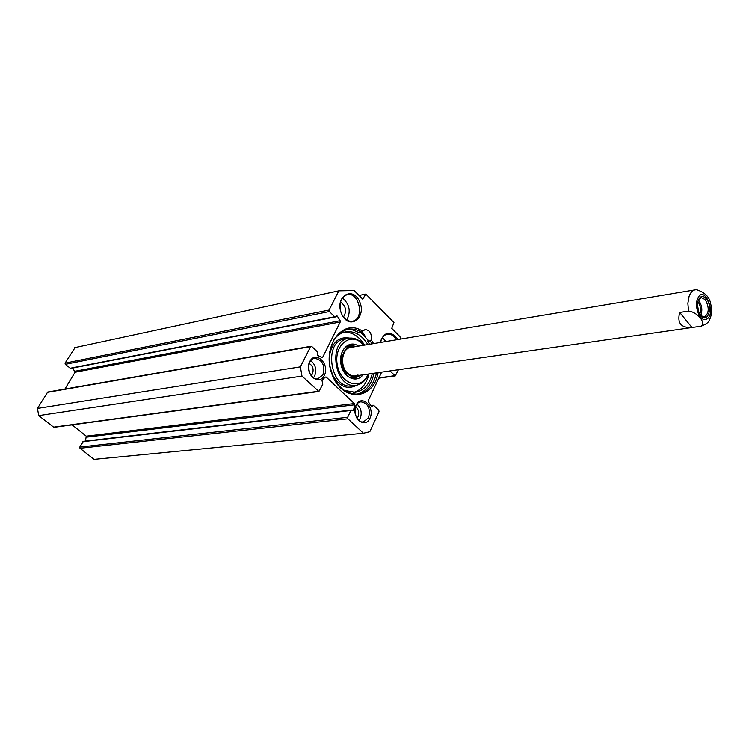 <?xml version="1.0" encoding="UTF-8"?>
<svg xmlns="http://www.w3.org/2000/svg" width="749" height="749" viewBox="0 0 749 749"><rect width="100%" height="100%" fill="white"/><g stroke="black" fill="none" stroke-linecap="round" stroke-linejoin="round"><path stroke-width="1.12" d="M340.168 308.738C339.606 301.173 341.928 296.492 347.143 294.713C359.333 291.436 364.969 319.346 352.489 321.171C349.409 321.677 346.572 320.469 343.969 317.557L342.302 315.385C350.326 330.262 366.551 317.23 359.698 301.781C353.238 286.015 335.355 295.593 340.926 312.202L340.168 308.738M381.644 372.141L368.339 400.509L368.424 401.81L371.176 406.211L371.878 406.613L373.714 405.424L378.779 410.246L379.031 411.735L369.809 431.696L363.434 433.231L347.92 418.813L347.658 417.287L350.878 410.499L351.431 410.049L352.929 410.836L353.565 410.124L354.68 404.816L354.333 403.561L326.19 377.056L325.197 377.065L322.014 380.539L322.819 384.237L318.915 391.502L301.987 376.11L300.386 366.86L310.592 346.665L311.743 346.469L317.183 351.637L317.67 355.401L321.817 357.498L322.744 357.142L340.233 322.004L340.14 320.703L337.322 316.134L336.507 315.685L335.309 316.986L334.672 316.761L329.373 311.565L329.111 310.039L338.82 290.827L354.127 290.5L362.713 299.141L365.793 294.048L393.955 322.538L391.746 328.371L399.957 336.647L400.752 339.054M398.449 369.725L395.294 375.895L389.929 370.952M324.373 375.343C330.15 363.93 315.526 349.98 309.749 361.57C303.841 373.161 318.774 387.046 324.373 375.343M346.525 329.523L352.77 329.963L358.865 332.565L361.318 332.125L365.091 329.551C369.819 330.094 371.869 333.492 371.232 339.756L370.156 340.842L367.693 341.263L368.04 340.299M362.572 331.198C342.593 317.473 321.115 346.937 332.135 374.64C342.452 402.653 373.76 400.331 378.095 372.656M373.564 343.604L371.232 339.756M342.302 315.385L340.926 312.202M398.056 339.503C390.463 330.131 384.518 331.124 380.239 342.49M369.959 418.288C375.371 406.95 361.486 393.702 356.084 405.218C350.569 416.725 364.726 429.889 369.959 418.288M380.333 342.471C381.41 337.808 383.703 335.065 387.205 334.251C390.856 333.801 393.955 335.636 396.502 339.765M368.555 417.745L363.434 421.912C354.221 423.485 351.721 402.522 361.027 401.839C368.19 403.308 370.689 408.608 368.555 417.745M358.996 420.526L360.166 418.654C362.179 412.933 361.158 408.102 357.114 404.179M322.931 374.8L317.894 378.863C308.27 380.876 304.871 359.511 314.636 358.368C322.454 359.726 325.225 365.203 322.931 374.8M313.466 377.824L314.636 376.026C316.864 369.772 315.591 364.66 310.816 360.681M351.431 410.049L83.42 441.33L79.769 447.078L79.974 448.267L94.009 459.371L363.434 433.231M72.119 424.87L86.247 436.171L85.47 441.086M311.107 346.244L47.702 392.045L37.45 408.43L38.714 415.62L53.872 427.342L318.915 391.502M72.719 368.031L75.05 372.262L64.929 389.049M75.078 347.583L65.051 363.134L65.257 364.332L70.612 368.433L335.309 316.986M365.166 336.254L362.188 331.461M356.599 394.292C365.615 391.933 371.429 384.911 374.051 373.236M369.538 344.278L367.693 341.263M370.156 340.842L372 343.866M376.513 372.88C373.732 385.136 367.553 392.233 357.975 394.152C343.772 394.171 334.363 384.612 329.766 365.484C328.174 345.86 334.12 333.792 347.611 329.279C352.273 328.446 356.842 329.401 361.318 332.125M356.964 418.26L358.059 416.678C359.426 412.605 358.631 409.329 355.644 406.838M311.135 375.642L312.417 373.948C313.943 369.36 312.885 365.868 309.253 363.462M346.806 320.01C351.066 311.518 349.605 304.16 342.424 297.943M343.435 317.014C347.021 311.153 346.057 306.163 340.523 302.044M385.978 341.525L382.393 337.499M381.718 342.237L380.576 341.422M365.793 294.048L359.052 295.452M338.82 290.827L74.451 347.714M300.386 366.86L37.45 408.43M301.987 376.11L38.714 415.62M344.1 332.2C352.255 331.976 359.071 336.282 364.548 345.111M369.032 373.957C366.504 384.031 361.318 390.201 353.481 392.467M360.653 332.247L368.873 341.057M345.345 391.287L345.046 390.529L355.269 392.326C363.883 390.622 369.575 384.34 372.356 373.479M344.315 390.622L345.046 390.529M367.853 344.559C361.833 334.953 354.417 330.712 345.607 331.844C340.758 332.818 336.704 335.692 333.464 340.486M354.127 346.853L349.025 345.589M354.099 378.217L358.574 375.455M353.977 346.881L353.594 346.796C342.639 343.744 337.49 365.212 347.274 373.714C350.878 376.916 354.52 377.552 358.2 375.614L358.434 375.483M350.804 347.414C341.797 348.229 339.503 366.102 347.573 373.142C351.009 376.204 354.483 376.813 358.003 374.959M358.49 346.122C349.427 339.428 338.557 349.952 340.861 363.565C342.799 377.243 356.365 383.965 362.965 374.828M360.793 375.137L355.288 378.123C340.308 381.25 334.859 347.143 350.055 345.345L356.327 346.487M368.162 374.079C361.879 390.575 340.945 385.033 337.378 365.334C333.268 345.748 350.354 331.395 362.254 343.725L363.668 345.261M363.902 345.223L361.926 343.005C357.825 339.091 353.406 337.509 348.688 338.258C327.004 340.898 334.794 389.677 356.206 385.286C361.767 384.274 365.821 380.529 368.386 374.051M679.699 312.464L688.528 311.097C697.506 311.949 706.607 323.278 700.811 326.236L691.992 327.51L679.699 312.464C676.946 323.025 681.047 328.043 691.992 327.51M700.811 326.236L701.111 326.199C706.223 324.251 708.975 322.173 709.387 319.963C711.924 315.329 712.168 309.168 710.127 301.463C708.404 295.911 703.826 291.97 696.392 289.629L350.691 347.433M698.452 299.815L701.195 297.559L705.352 299.694C709.49 307.764 709.144 313.531 704.303 316.977L700.942 315.675M697.899 301.585C700.484 305.47 701.139 309.665 699.866 314.159C701.13 309.665 700.474 305.48 697.89 301.594M706.401 298.851C703.142 295.378 700.465 295.761 698.368 300.031C696.767 305.611 697.591 310.788 700.849 315.572C707.636 324.298 713.32 306.931 706.401 298.851M697.525 304.89L698.499 311.125M354.333 403.561L86.247 436.171M326.19 377.056L325.047 377.224M329.111 310.039L65.051 363.134M329.373 311.565L65.257 364.332M334.672 316.761L70.031 368.274M337.322 316.134L335.87 316.415M340.14 320.703L74.994 371.242M340.233 322.004L75.05 372.262M322.744 357.142L321.508 357.339M310.592 346.665L47.224 392.392M318.316 391.287L53.329 427.192M354.68 404.816L86.547 437.154M353.565 410.124L352.03 410.302M350.878 410.499L82.896 441.685M347.658 417.287L79.769 447.078M347.92 418.813L79.974 448.267M372.646 405.668L370.961 405.864M372.412 406.173L371.251 406.314M394.76 375.689L378.938 377.899M353.612 378.208L358.35 375.53M353.893 346.862L348.566 345.748M351.187 377.777L357.807 375.839M353.397 346.759L346.375 346.899M348.688 338.258L344.531 338.979C322.856 341.628 330.627 390.238 352.021 385.847L356.009 385.304M349.699 338.108C338.791 336.235 331.966 342.321 329.251 356.374M331.985 373.948C338.848 386.512 347.19 390.238 357.02 385.136M705.268 319.523C699.688 320.535 694.379 307.053 697.356 299.338C704.154 281.727 718.038 317.37 705.268 319.523M688.528 311.097L687.863 303.336L689.071 296.417C690.475 292.541 692.553 290.322 695.287 289.76L696.392 289.629M700.755 315.451C702.628 310.414 702.01 305.508 698.92 300.724L698.349 300.077M338.969 290.799L74.582 347.686M373.18 405.228L370.746 405.518M395.294 375.895L378.807 378.189M701.111 326.199L355.129 375.951"/></g></svg>
